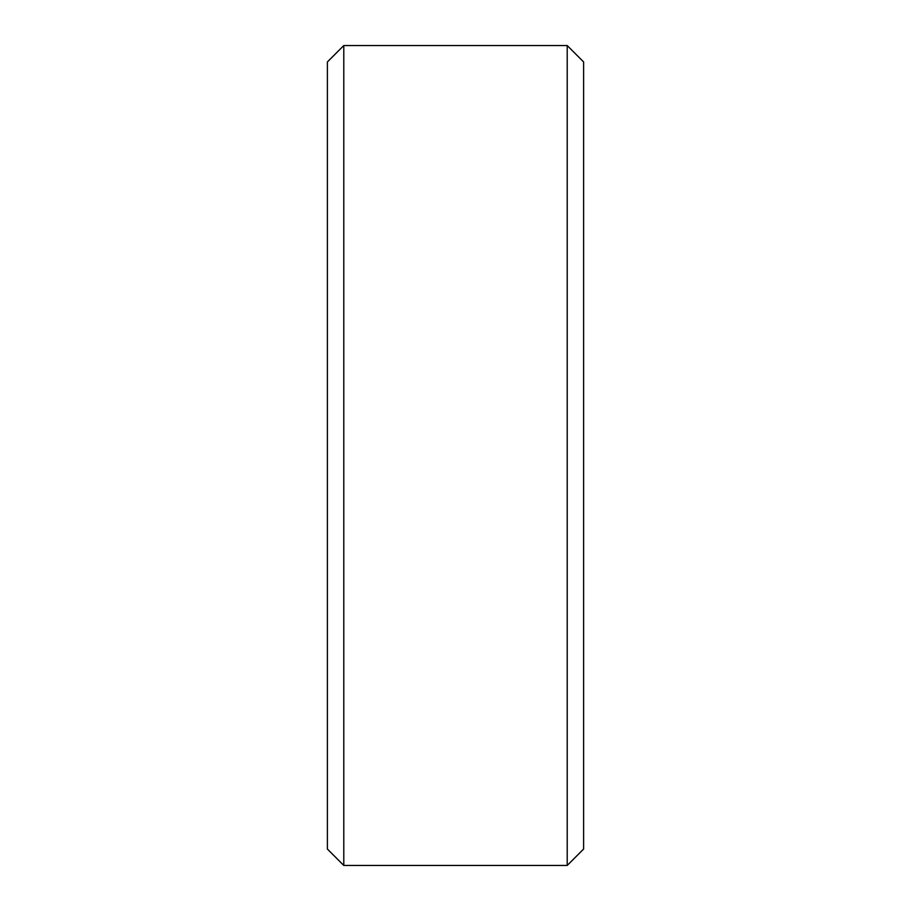<?xml version="1.0" encoding="UTF-8"?>
<svg xmlns="http://www.w3.org/2000/svg" width="911" height="911" viewBox="0 0 911 911"><rect width="100%" height="100%" fill="white"/><g stroke="black" fill="none" stroke-linecap="round" stroke-linejoin="round"><path stroke-width="1.37" d="M327.391 61.948L343.789 45.55L567.211 45.55L583.609 61.948L583.609 849.052L567.211 865.45L343.789 865.45L327.391 849.052L327.391 61.948M343.789 865.45L343.789 45.55M567.211 865.45L567.211 45.55"/></g></svg>
